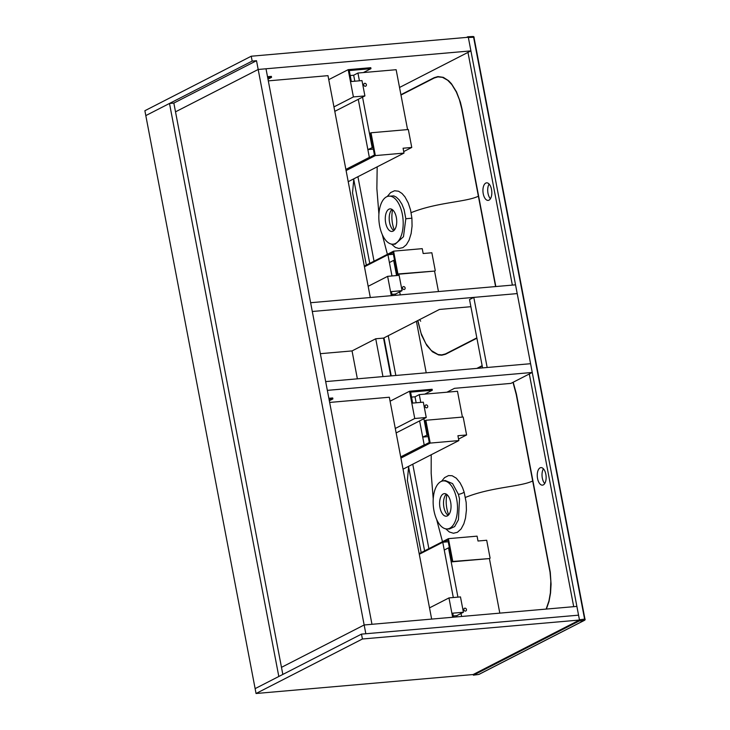 <?xml version="1.0" encoding="UTF-8"?>
<svg xmlns="http://www.w3.org/2000/svg" width="730" height="730" viewBox="0 0 730 730"><rect width="100%" height="100%" fill="white"/><g stroke="black" fill="none" stroke-linecap="round" stroke-linejoin="round"><path stroke-width="1.09" d="M544.726 483.534A8.806 4.407 85 0 1 543.439 468.815M545.839 474.254A8.806 4.407 85 0 1 542.463 485.149A8.806 4.407 85 0 1 537.317 476.763A8.806 4.407 85 0 1 540.93 467.611A8.806 4.407 85 0 1 545.839 474.254M490.405 198.77A8.806 4.407 85 0 1 489.127 184.051M491.527 189.499A8.806 4.407 85 0 1 488.142 200.394A8.806 4.407 85 0 1 482.995 192.008A8.806 4.407 85 0 1 486.609 182.847A8.806 4.407 85 0 1 491.527 189.499M441.541 481.289L444.588 477.621L448.539 475.577L452.162 475.741L456.286 478.177L460.046 482.776L462.501 487.54L464.152 492.13L466.178 502.45L466.424 510.024L465.503 518.063L463.86 523.784L461.104 528.967L457.382 532.316L453.394 533.256L449.306 531.969L445.765 528.848M446.815 528.949A24.099 12.054 -95 0 0 456.67 499.101A24.099 12.054 -95 0 0 442.617 480.988A24.099 12.054 -95 0 0 433.319 505.963A24.099 12.054 -95 0 0 446.815 528.949L449.424 528.985L454.662 526.586L458.449 519.723L459.508 498.8L458.394 494.329L452.573 483.607L445.181 480.495M392.494 244.194L395.103 244.231L403.471 236.73L405.825 218.735L404.064 209.537L401.92 204.181L399.054 199.746L396.18 197.073L393.808 195.905L388.305 196.224A24.099 12.054 -95 0 0 378.998 221.208A24.099 12.054 -95 0 0 392.494 244.194A24.099 12.054 -95 0 0 402.349 214.337A24.099 12.054 -95 0 0 388.305 196.224M387.228 196.534L390.623 192.574L394.583 190.758L398.534 191.224L402.011 193.468L404.94 196.835L408.28 203.013L410.543 209.948L411.902 218.206L412.067 226.108L411.127 233.564L409.092 240.134L406.373 244.732L402.933 247.625L398.89 248.483L395.377 247.434L391.444 244.085M546.14 609.085L548.951 600.918L550.374 592.924L550.822 581.116L550.019 572.092L516.229 394.474L512.998 382.328M513.199 382.228L516.429 394.09L550.283 572.247L551.068 584.164L550.548 593.025L549.024 601.401L546.387 609.066M495.588 286.571L461.725 108.724L459.398 99.672L456.359 92.044L451.879 84.644L447.682 80.254L442.508 77.362L437.945 76.887L434.24 78.001L400.98 95.037M394.382 230.05A18.87 9.435 85 0 1 392.612 209.82M392.028 209.4A11.324 5.657 -95 0 0 390.851 210.888A11.324 5.657 -95 0 0 392.457 229.311A11.324 5.657 -95 0 0 393.881 230.571M396.335 217.421A11.324 5.657 -95 0 0 390.021 208.88A11.324 5.657 -95 0 0 385.358 220.652A11.324 5.657 -95 0 0 391.983 231.437A11.324 5.657 -95 0 0 396.335 217.421M446.933 494.584A18.87 9.435 -95 0 0 448.704 514.814M448.202 515.325A11.324 5.657 85 0 1 446.778 514.066A11.324 5.657 85 0 1 445.172 495.652A11.324 5.657 85 0 1 446.349 494.164M450.656 502.185A11.324 5.657 -95 0 0 444.333 493.635A11.324 5.657 -95 0 0 439.679 505.406A11.324 5.657 -95 0 0 446.304 516.192A11.324 5.657 -95 0 0 450.656 502.185M482.202 366.004L477.675 368.321M472.867 674.566L473.496 675.15L579.145 621.011L579.465 620.044L362.418 638.996L256.048 693.5L473.122 674.538L579.483 620.035L578.552 615.171L365.83 633.75L258.183 69.469L266.003 68.784L371.971 624.296L364.151 624.98L576.883 606.402L578.552 615.171L361.487 634.124L255.126 688.627L145.808 115.596L169.497 103.45L278.814 676.491L255.126 688.627L256.048 693.5M478.624 674.456A1.004 0.474 -97.7 0 0 478.716 674.465A1.004 0.474 -97.7 0 0 478.798 674.438L584.347 620.345A1.004 0.511 -97.3 0 0 584.602 619.131L579.438 619.788L468.359 37.513L473.606 37.267A1.004 0.493 -92.7 0 0 473.086 36.5L473.086 36.5A1.004 0.493 -92.7 0 0 472.976 36.527L467.921 36.774M400.916 94.718L434.195 77.672L437.927 76.577L443.302 77.344L448.594 80.72L451.459 83.749L456.515 91.871L460.411 102.191L462.126 109.427L495.825 286.552M476.9 338.209L445.519 354.26L441.769 355.209L438.611 354.953L432.461 351.823L426.795 345.463L421.557 335.125L417.67 320.607M476.845 368.394L482.147 365.684M251.239 56.219L252.169 61.083L145.808 115.596L144.878 110.723L251.239 56.219L468.313 37.257L467.802 36.755L466.452 37.422M417.852 320.516L421.055 333.218L425.763 343.501L431.284 350.51L437.963 354.497L441.75 354.889L445.446 353.931L476.836 337.871M473.405 675.177L478.716 674.465A1.004 1.004 0 0 0 479.035 674.365A1.004 0.858 -117.1 0 1 478.798 674.438L473.496 675.15M573.707 606.685L529.314 373.97M512.36 285.111L467.966 52.396M426.22 372.82L416.392 321.264M424.604 550.858L408.535 466.57M391.225 375.877L383.98 337.871M369.763 263.357L353.685 179.078M357.919 176.706L374.034 261.176M388.241 335.69L395.833 375.466M412.76 464.207L428.875 548.668M431.649 619.086L389.327 397.229L329.65 402.44M370.311 297.512L327.989 75.655L268.302 80.866M364.763 83.329A1.506 1.277 -117.1 0 1 365.73 86.14A1.506 1.277 -117.1 0 1 364.352 83.448A1.506 1.277 -117.1 0 1 364.763 83.329M354.816 81.212L353.676 75.227L357.937 73.037L359.425 80.811M407.568 129.584L396.144 69.706L357.937 73.037M373.331 149.112L367.865 149.595L372.993 147.332M367.865 149.595L358.275 99.326L369.353 157.379L345.874 169.415M362.536 97.136L372.127 147.405M403.535 286.598A1.506 1.277 -117.1 0 1 404.502 289.399A1.506 1.277 -117.1 0 1 403.124 286.717A1.506 1.277 -117.1 0 1 403.535 286.598M395.66 295.303L395.423 294.071L402.057 290.668L399.127 275.338L387.63 276.341L391.316 295.677L387.63 276.341L368.166 286.306L387.63 276.341L399.127 275.338L402.057 290.668L391.417 291.599L402.057 290.668L395.423 294.071L391.946 294.373M393.397 254.277L387.922 254.752L391.974 275.958L389.409 262.545L393.671 260.364L396.572 275.557M399.684 291.881L400.259 294.902M394.538 260.281L393.671 260.364M438.465 291.562L434.56 271.076L397.22 274.334L393.059 252.498L388.789 254.679M350.199 75.528L353.676 75.227M426.101 404.904A1.506 1.277 -117.1 0 1 427.068 407.714A1.506 1.277 -117.1 0 1 425.69 405.022A1.506 1.277 -117.1 0 1 426.101 404.904M416.164 402.787L415.023 396.801L419.285 394.611L420.763 402.385M462.409 417.076L457.491 391.28L419.285 394.611M428.181 436.604L422.707 437.087L427.835 434.825M422.707 437.087L419.613 420.9L424.194 444.871L400.715 456.907M423.884 418.71L426.968 434.898M464.882 608.172A1.506 1.277 -117.1 0 1 465.84 610.973A1.506 1.277 -117.1 0 1 464.472 608.291A1.506 1.277 -117.1 0 1 464.882 608.172M456.998 616.877L456.77 615.645L463.404 612.242L460.475 596.912L448.968 597.916L452.655 617.252L448.968 597.916L429.514 607.88L448.968 597.916L460.475 596.912L463.404 612.242L452.764 613.173L463.404 612.242L456.77 615.645L453.293 615.947M448.238 541.769L442.763 542.244L453.312 597.532L444.251 550.037L448.512 547.856L457.92 597.131M461.031 613.455L461.606 616.476M449.388 547.774L448.512 547.856M499.813 613.136L489.401 558.569L452.062 561.826L447.901 539.99L443.63 542.171M411.547 397.102L415.023 396.801M473.797 297.384L487.166 367.491L530.582 363.704L517.205 293.597L473.797 297.384L469.527 299.574L482.567 367.893M470.886 306.7L439.451 309.447L383.542 338.099L375.731 338.775L352.043 350.92L357.371 378.834M383.542 338.099L390.76 375.913M382.949 376.598L375.731 338.775M312.294 311.491L310.624 302.722L515.535 284.828L517.205 293.597L312.294 311.491M352.043 350.92L320.342 353.685M532.252 372.464L327.341 390.358L325.671 381.598L530.582 363.704L532.252 372.464L510.936 383.387L454.498 388.323L446.924 392.202M468.313 37.257L470.914 50.89L258.183 69.469L175.51 111.836L258.183 69.469L256.513 60.709L173.84 103.076L282.829 674.429M281.479 667.348L364.151 624.98L281.479 667.348M252.169 61.083L256.513 60.709M399.529 87.472L470.914 50.89M169.497 103.45L173.84 103.076M329.321 400.752L332.889 398.927L332.707 397.95L328.856 398.288M329.038 399.264L332.889 398.927M267.983 79.178L271.542 77.353L271.359 76.376L267.509 76.714M267.7 77.681L271.542 77.353M392.183 295.604L391.417 291.599L392.183 295.604M328.746 79.634L348.201 69.66L353.402 96.926L364.909 95.922L361.98 80.592L351.349 81.514L349.259 70.564L370.959 68.666L370.776 67.689L348.201 69.66L353.402 96.926L364.909 95.922L361.98 80.592L351.349 81.514L349.259 70.564L370.959 68.666L370.776 67.689L348.201 69.66L328.746 79.634M363.357 72.562L370.959 68.666L363.357 72.562M334.796 111.352L364.909 95.922L334.796 111.352M333.948 106.899L353.402 96.926L333.948 106.899M387.922 254.752L364.443 266.788M453.531 617.178L452.764 613.173L453.531 617.178M390.085 401.208L409.548 391.234L414.749 418.5L426.247 417.496L423.327 402.166L412.687 403.088L410.598 392.138L432.306 390.24L432.123 389.263L409.548 391.234L414.749 418.5L426.247 417.496L423.327 402.166L412.687 403.088L410.598 392.138L432.306 390.24L432.123 389.263L409.548 391.234L390.085 401.208M424.696 394.136L432.306 390.24L424.696 394.136M396.144 432.926L426.247 417.496L396.144 432.926M395.286 428.474L414.749 418.5L395.286 428.474M442.763 542.244L419.285 554.28M361.487 634.124L362.418 638.996M384.117 341.093L384.591 341.056M384.4 342.552L384.865 342.516M419.166 553.641L448.421 538.649L452.773 561.461L452.062 561.826M452.773 561.461L489.401 558.569M424.705 444.835L429.295 442.48L425.134 420.635L425.846 420.27L430.198 443.092L458.851 440.582L457.92 435.719L466.598 434.961L458.559 439.077M425.846 420.27L463.176 417.012L466.598 434.961M403.07 469.262A9.061 4.526 85 0 1 403.654 468.87L458.851 440.582M448.421 538.649L477.073 536.148L478.004 541.012L486.691 540.255L490.113 558.204M430.198 443.092L400.934 458.084M408.663 466.306L407.376 480.276L421.173 552.61M364.325 266.149L393.579 251.156L397.932 273.969L397.22 274.334M397.932 273.969L434.56 271.076M369.864 157.333L374.454 154.988L370.293 133.143L370.995 132.778L375.348 155.59L404 153.09L403.079 148.226L411.757 147.46L403.717 151.584M370.995 132.778L408.335 129.52L411.757 147.46M348.228 181.77A9.061 4.526 85 0 1 348.812 181.378L404 153.09M393.579 251.156L422.232 248.656L423.163 253.52L431.85 252.762L435.272 270.711M375.348 155.59L346.093 170.583M353.822 178.804L352.535 192.784L366.332 265.118M464.152 492.13A5.028 1.67 -17.1 0 1 458.394 494.329M405.825 218.735L411.902 218.206M478.287 196.27C465.649 202.228 437.425 202.11 411.127 212.658M532.608 481.024C519.97 486.992 491.746 486.873 465.448 497.413M473.998 37.431L584.995 619.295A1.004 0.858 -117.1 0 1 584.347 620.345L579.145 621.011M479.245 674.21A1.004 0.858 -117.1 0 1 479.035 674.365L584.593 620.272A1.004 1.004 0 0 0 585.122 619.186L584.602 619.131L473.606 37.267L474.117 37.312A1.004 1.004 0 0 0 473.086 36.5L467.802 36.755M403.654 468.87L403.006 468.925M348.812 181.378L348.164 181.432M377.182 166.832L376.863 188.568L378.906 214.155M442.617 480.988L445.209 480.495M431.211 454.753L431.174 473.332L433.228 498.918M436.613 519.368L442.49 541.687M382.292 234.613L387.384 254.332M419.631 319.603L420.672 321.209"/></g></svg>
